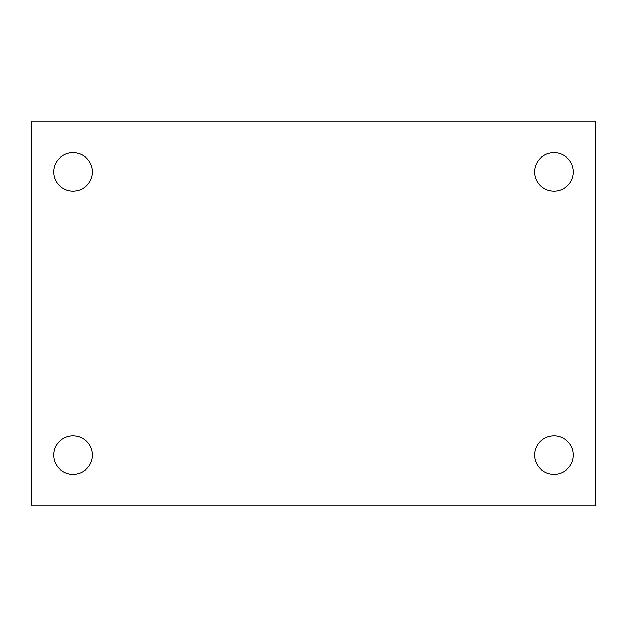 <?xml version="1.0" encoding="UTF-8"?>
<svg xmlns="http://www.w3.org/2000/svg" width="627" height="627" viewBox="0 0 627 627"><rect width="100%" height="100%" fill="white"/><g stroke="black" fill="none" stroke-linecap="round" stroke-linejoin="round"><path stroke-width="0.94" d="M31.35 121.129L595.65 121.129L595.65 505.871L31.35 505.871L31.35 121.129M73.03 435.851A19.241 19.241 0 0 1 92.271 455.084A19.241 19.241 0 0 1 73.03 474.325A19.241 19.241 0 0 1 53.797 455.084A19.241 19.241 0 0 1 73.03 435.851M553.97 435.851A19.241 19.241 0 0 1 573.203 455.084A19.241 19.241 0 0 1 553.97 474.325A19.241 19.241 0 0 1 534.729 455.084A19.241 19.241 0 0 1 553.97 435.851M553.97 152.674A19.241 19.241 0 0 1 573.203 171.916A19.241 19.241 0 0 1 553.97 191.149A19.241 19.241 0 0 1 534.729 171.916A19.241 19.241 0 0 1 553.97 152.674M73.03 152.674A19.241 19.241 0 0 1 92.271 171.916A19.241 19.241 0 0 1 73.03 191.149A19.241 19.241 0 0 1 53.797 171.916A19.241 19.241 0 0 1 73.03 152.674"/></g></svg>
